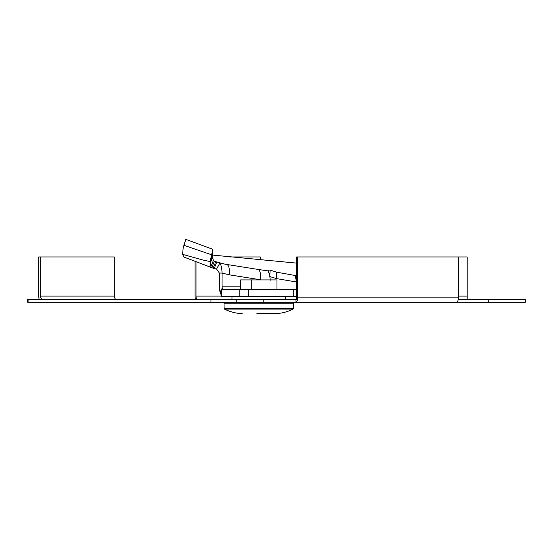 <?xml version="1.0" encoding="UTF-8"?>
<svg xmlns="http://www.w3.org/2000/svg" width="553" height="553" viewBox="0 0 553 553"><rect width="100%" height="100%" fill="white"/><g stroke="black" fill="none" stroke-linecap="round" stroke-linejoin="round"><path stroke-width="0.83" d="M467.154 299.574L467.154 256.951L458.34 256.951L458.34 297.832A4.348 1.666 90 0 1 456.674 302.18L488.817 302.18L488.817 299.574L458.202 299.574M488.817 299.574L525.35 299.574L525.35 302.18L488.817 302.18M458.34 256.951L296.629 256.951L296.629 297.832A1.742 0.664 90 0 1 295.966 299.574L27.65 299.574L27.65 302.18L456.674 302.18M458.34 297.832L297.625 297.832A4.348 1.666 90 0 1 295.966 302.18L295.966 299.574M297.625 297.832L297.625 256.951M197.366 299.574A3.477 1.334 90 0 1 196.039 296.097L196.039 261.631M195.458 299.574A6.09 2.33 90 0 1 195.036 296.097L195.036 261.251M230.442 256.951L260.325 256.951L260.325 259.696M263.822 299.574L263.822 302.18M210.928 299.574L210.928 302.18M28.88 299.574L28.88 302.18M236.76 299.574L236.76 302.18M42.968 299.574A3.477 2.461 90 0 1 40.507 296.097L114.312 296.097A3.477 2.461 -90 0 0 116.773 299.574M39.436 299.574A6.09 4.306 90 0 1 38.662 296.097L38.662 256.951L40.507 256.951L40.507 296.097M114.312 296.097L114.312 256.951L40.507 256.951M240.617 289.654L240.617 279.915L276.984 279.915L276.984 289.654M251.269 279.915L251.269 289.654M224.013 303.224L293.595 303.224L293.498 308.491L224.103 308.491L224.013 303.224M256.869 313.662L275.394 313.662L256.869 313.662M212.857 249.334L210.085 261.521L210.921 266.719L211.847 267.659L183.9 257.048L182.608 254.366L203.027 260.069L210.085 261.521L212.179 256.08L212.857 249.334L185.801 239.338L185.345 240.7M221.124 294.915L220.066 292.025A10.438 3.995 -90 0 1 219.382 286.178L219.382 273.058L216.569 269.076L219.9 263.007C221.276 265.385 221.995 268.737 222.043 273.058L229.129 274.806L261.5 279.915M269.802 276.59L276.728 278.65L296.491 281.989L295.226 275.512L296.629 274.876M276.728 278.65L276.666 272.173L295.226 275.512M259.018 269.588L268.115 270.894C267.797 270.286 268.468 270.023 270.12 270.099L276.666 272.173M270.258 280.24L269.664 274.696L267.984 270.652M296.629 289.654L221.124 289.654L221.124 296.615L239.193 296.615L239.193 289.654M296.629 296.615L293.284 296.615L293.284 289.654M239.193 296.615L293.284 296.615M222.797 289.654L222.271 288.127A3.477 1.334 -90 0 1 222.043 286.178L222.043 273.058L219.382 273.058M212.179 256.08L213.382 260.339L214.37 261.182L211.847 267.659L213.175 268.212L215.705 261.728L225.106 264.196L259.219 269.615M183.9 257.048L213.175 268.212L216.548 269.069M214.37 261.182L215.297 261.507M215.317 261.583L215.705 261.728M211.571 254.774L184.108 245.366L185.801 239.338M182.608 254.366L183.188 247.689L184.108 245.366M212.158 255.037L296.629 263.117M226.578 264.493C228.921 265.101 229.772 268.544 229.129 274.806M257.739 269.408C260.083 270.023 260.933 273.459 260.29 279.728M467.154 296.097L458.34 296.097M221.124 296.097L196.039 296.097M242.207 313.662C235.979 313.399 230.069 311.878 224.483 309.099L293.118 309.099L293.498 308.491M269.85 275.601L270.12 270.099M248.283 296.615L248.283 289.654M221.656 296.615L221.656 289.654M220.066 292.025L221.124 290.152M221.407 289.654L222.271 288.127M214.343 268.295L216.817 261.804M210.921 266.719L213.382 260.339M210.161 263.553L212.393 257.726M240.617 286.178L222.043 286.178M231.984 296.615L231.935 299.574M231.887 302.18L231.866 303.224M285.618 296.615L285.673 299.574M285.714 302.18L285.735 303.224M275.394 313.662C281.629 313.399 287.532 311.878 293.118 309.099M224.483 309.099L224.103 308.491M183.188 247.689L185.373 240.596"/></g></svg>
